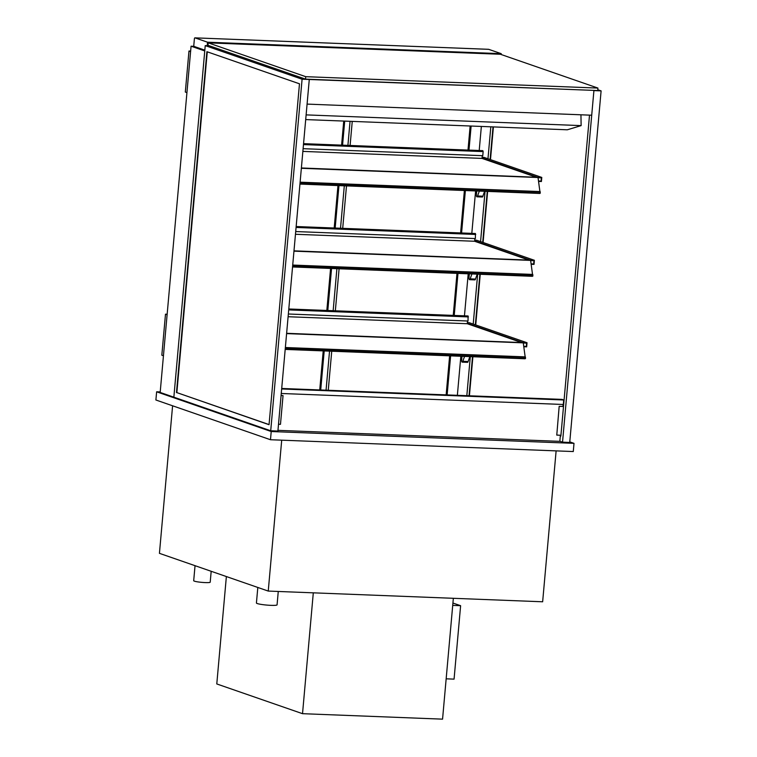 <?xml version="1.0" encoding="UTF-8"?>
<svg xmlns="http://www.w3.org/2000/svg" width="757" height="757" viewBox="0 0 757 757"><rect width="100%" height="100%" fill="white"/><g stroke="black" fill="none" stroke-linecap="round" stroke-linejoin="round"><path stroke-width="1.14" d="M481.357 126.438L479.209 150.511M475.604 190.944L471.81 233.374M468.205 273.807L464.457 315.83M460.843 356.263L457.36 395.315M191.076 46.205L160.172 392.438L270.713 430.771L302.09 79.211L205.232 45.619L173.855 397.179L204.759 50.946L191.076 46.205L194.038 46.319M211.184 571.28L210.209 582.18A8.289 0.927 -174.9 0 1 201.873 582.37A8.289 0.927 -174.9 0 1 193.697 580.704L195.041 565.687M278.264 591.463L277.071 604.834A10.361 1.154 -174.9 0 1 266.644 605.07A10.361 1.154 -174.9 0 1 256.424 602.988L257.815 587.46M160.219 391.927L156.633 391.795L155.895 399.999L270.486 439.732L573.276 451.55L574.005 443.347L569.775 441.88M270.486 439.732L271.214 431.528L574.005 443.347M156.633 391.795L271.214 431.528M172.596 405.79L159.434 553.339L268.243 591.075L281.708 440.177M556.121 450.888L542.646 601.787L268.243 591.075M461.978 356.31L461.628 360.247A1.656 0.672 -87.8 0 0 462.224 362.139L467.523 362.348A1.656 0.672 -87.8 0 0 468.138 361.524A43.518 17.666 92.2 0 1 469.936 356.623M468.138 361.524L462.839 361.316A43.518 17.666 92.2 0 1 464.637 356.415M462.224 362.139A1.656 0.672 -87.8 0 0 462.839 361.316M526.617 343.139L526.323 346.422L523.721 346.318L526.323 346.422L526.617 343.139L523.286 343.006L526.617 343.139M288.114 316.729L467.268 323.722L521.318 342.467M467.306 323.315L522.86 342.618M523.778 346.734L526.664 346.848L527.033 342.741L469.16 322.671L467.372 322.605M527.033 342.741L522.869 342.58M204.825 50.161L194.218 46.48A1.24 0.502 92.2 0 1 193.83 45.07L194.379 38.919A1.24 0.502 92.2 0 1 194.928 37.85A1.24 0.502 92.2 0 1 194.984 37.859L207.513 42.203L501.229 53.671L488.691 49.328A1.24 0.502 -87.8 0 0 488.634 49.319A1.24 0.502 -87.8 0 0 488.568 49.319M207.21 45.694L207.513 42.203M207.967 45.723L208.222 42.856L500.415 54.258L597.935 88.077L305.733 76.675L305.516 79.135L597.708 90.547L597.935 88.077M501.153 54.513L501.229 53.671M453.348 598.295L442.561 719.15L302.526 713.681L216.786 683.949L226.371 576.55M313.303 592.835L302.526 713.681M452.714 605.392L460.616 605.695L454.068 679.133L446.166 678.821M452.923 603.036L460.616 605.695M186.932 92.609L185.314 92.042L188.976 51.022L190.594 51.59M190.641 51.088L188.976 51.022M163.446 355.771L161.828 355.213L165.49 314.183L167.108 314.751M167.155 314.25L165.49 314.183M469.406 395.788L472.888 356.736M475.727 324.952L480.25 274.28M483.089 242.495L487.64 191.417M490.479 159.623L493.403 126.911M560.88 435.975L560.341 435.795M589.514 115.13L560.861 436.089L560.331 435.909M469.028 395.769L472.51 356.717M475.358 324.819L479.872 274.261M482.72 242.363L487.262 191.398M490.11 159.5L493.025 126.892M597.784 89.733L601.105 90.878L569.728 442.448L562.536 442.164L593.914 90.603L593.242 90.367L309.282 79.485L277.904 431.055L270.713 430.771M559.858 441.236L562.536 442.164M490.82 126.807L487.972 158.752M485.067 191.313L480.572 241.625M477.667 274.176L473.21 324.081M470.305 356.632L466.823 395.684M601.105 90.878L593.914 90.603L591.709 115.215L307.087 104.106L309.282 79.485L302.09 79.211M269.057 424.582L176.854 392.609L207.267 51.817M176.476 392.59L206.898 51.694L299.479 83.8L269.047 424.696L176.854 392.609M205.232 45.619L209.329 45.77M281.263 393.479L563.303 404.484L563.71 399.98L562.063 399.403L281.708 388.464M563.71 399.98L281.661 388.966M559.177 406.339L556.774 435.105L559.177 406.339L562.962 406.481L563.132 404.484M559.338 406.395L562.971 406.367M563.501 406.556L560.937 435.266L556.774 435.105M278.519 424.242L280.478 424.317L283.042 395.608L281.084 395.476M283.042 395.608L281.084 395.533M560.388 435.247L559.849 441.35L277.97 430.345M207.995 45.316L305.516 79.135M208.222 42.856L305.733 76.675M305.705 119.578L567.296 129.797L581.13 125.615L306.131 114.884M580.941 114.79L581.13 125.615M288.805 308.979L468.091 315.972L468.025 321.025L288.351 314.004M467.514 321.006L467.268 323.722M295.467 234.273L474.63 241.265L528.67 260.011M474.876 238.55L474.63 241.265M295.713 231.547L475.377 238.569L475.443 233.516L296.167 226.523M303.557 143.65L482.843 150.652L483.146 151.599L482.777 155.696L303.112 148.684M482.266 155.677L482.02 158.402L536.07 177.138M302.866 151.4L482.02 158.402M286.629 333.392L522.992 342.845M286.629 333.307L522.179 342.59M285.332 347.832L525.538 357.162L525.055 358.742M286.6 333.61L523.267 342.855L525.197 357.143M293.962 251.154L530.619 260.399L532.559 274.687M293.981 250.936L530.354 260.389M293.99 250.851L529.54 260.134M292.694 265.376L532.89 274.706L532.408 276.286M301.381 168.073L537.744 177.517M301.362 168.291L538.019 177.526L539.949 191.824M300.094 182.503L540.29 191.833L539.807 193.413M301.39 167.978L536.931 177.27M533.978 260.682L533.685 263.966L531.083 263.862L533.685 263.966L533.978 260.682L530.648 260.55L533.978 260.682M469.34 273.854L468.99 277.791A1.656 0.672 -87.8 0 0 469.586 279.683L474.885 279.891A1.656 0.672 -87.8 0 0 475.5 279.068A43.518 17.666 92.2 0 1 477.298 274.166M475.5 279.068L470.201 278.86A43.518 17.666 92.2 0 1 471.999 273.958M469.586 279.683A1.656 0.672 -87.8 0 0 470.201 278.86M541.369 177.819L541.075 181.093L538.473 180.999L541.075 181.093L541.369 177.819L538.038 177.687L541.369 177.819M476.74 190.991L476.38 194.928A1.656 0.672 -87.8 0 0 476.976 196.811L482.275 197.019A1.656 0.672 -87.8 0 0 482.9 196.195A43.518 17.666 92.2 0 1 484.688 191.294M482.9 196.195L477.601 195.987A43.518 17.666 92.2 0 1 479.389 191.086M476.976 196.811A1.656 0.672 -87.8 0 0 477.601 195.987M474.667 240.858L530.222 260.162M531.14 264.278L534.026 264.392L534.385 260.285L476.522 240.215L474.724 240.149M534.385 260.285L530.222 260.124M482.124 157.276L483.912 157.352L541.785 177.422L537.621 177.289L482.058 157.986M538.53 181.406L541.416 181.519L541.785 177.422M194.984 37.859L488.691 49.328M328.254 390.281L331.736 351.229M335.342 310.796L339.098 268.773M342.703 228.34L346.488 185.9M350.103 145.467L352.251 121.394M350.056 121.309L347.908 145.382M344.303 185.815L340.518 228.254M336.903 268.688L333.156 310.711M329.541 351.144L326.059 390.186M470.144 126.003L467.996 150.075M464.391 190.509L460.606 232.938M456.991 273.372L453.244 315.395M449.639 355.828L446.147 394.88M343.735 121.063L341.587 145.136M337.972 185.569L334.187 228.008M330.582 268.432L326.825 310.465M323.22 350.888L319.738 389.94M288.72 309.906L468.384 316.918M296.082 227.45L475.746 234.462M303.472 144.587L483.146 151.599M285.2 349.374L525.188 358.742M285.238 348.968L525.585 358.354M285.361 347.51L525.112 356.869M292.722 265.054L532.474 274.413M292.562 266.918L532.54 276.286M292.59 266.511L532.947 275.898M299.99 183.648L540.337 193.035M299.952 184.055L539.94 193.423M300.122 182.182L539.873 191.549M488.634 49.319L194.928 37.85M447.132 394.917L450.614 355.866M454.228 315.432L457.976 273.409M461.581 232.976L465.375 190.546M468.98 150.113L471.128 126.04M320.713 389.978L324.204 350.926M327.809 310.502L331.557 268.47M335.171 228.046L338.956 185.607M342.561 145.174L344.709 121.101M285.2 349.412L525.121 358.771M285.342 347.785L525.538 357.162M292.552 266.956L532.474 276.314M292.704 265.328L532.89 274.706M300.094 182.456L540.29 191.833M299.952 184.083L539.873 193.451"/></g></svg>
